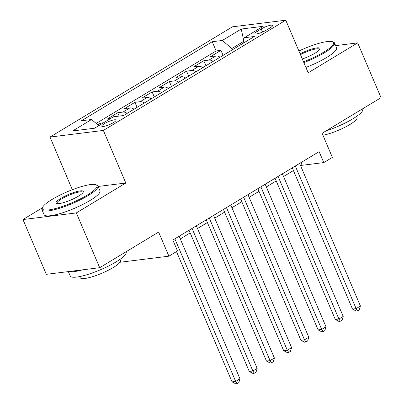 <?xml version="1.0" encoding="UTF-8"?>
<svg xmlns="http://www.w3.org/2000/svg" width="404" height="404" viewBox="0 0 404 404"><rect width="100%" height="100%" fill="white"/><g stroke="black" fill="none" stroke-linecap="round" stroke-linejoin="round"><path stroke-width="0.61" d="M113.529 122.558A7.782 1.566 -23.1 0 0 116.074 120.079A7.782 1.566 -23.1 0 0 111.671 120.448A7.782 1.566 -23.1 0 0 104.298 123.71A7.782 1.566 -23.1 0 0 101.758 126.189A7.782 1.566 -23.1 0 0 106.161 125.821A7.782 1.566 -23.1 0 0 113.529 122.558M42.344 207.838L22.962 219.549L46.329 274.331L99.697 267.701L76.331 212.918L125.801 183.022L103.373 130.431L50.005 137.062L72.321 189.718M103.373 130.431L285.769 20.2L232.401 26.831L50.005 137.062M22.962 219.549L76.331 212.918M285.769 20.2L308.201 72.791L357.671 42.89L335.653 45.627M357.671 42.89L381.038 97.672L322.099 133.29L332.381 157.388L323.781 162.59L319.104 151.636L172.841 240.026L177.518 250.985L168.912 256.181L158.631 232.083L99.697 267.701M220.069 57.206A9.726 5.474 -121.1 0 0 215.913 55.919L210.651 56.575L220.973 50.333L223.119 55.363M213.186 61.363A9.726 5.474 -121.1 0 0 209.03 60.08L203.768 60.731L205.909 65.761M203.768 60.731L193.44 66.973L198.707 66.317A9.726 5.474 -121.1 0 1 202.864 67.604M185.653 78.002A9.726 5.474 -121.1 0 0 181.497 76.72L176.235 77.371L186.557 71.134L188.703 76.159M168.448 88.405A9.726 5.474 -121.1 0 0 164.292 87.118L159.024 87.769L169.352 81.532L171.498 86.562M151.237 98.803A9.726 5.474 -121.1 0 0 147.086 97.516L141.819 98.172L152.141 91.93L154.288 96.96M134.032 109.201A9.726 5.474 -121.1 0 0 129.876 107.913L124.614 108.57L134.936 102.328L137.082 107.358M110.484 118.584L107.403 118.968L117.731 112.731L119.16 116.079M261.201 28.952L257.419 31.239A7.54 1.52 -23.1 0 0 254.954 33.643A7.54 1.52 -23.1 0 0 259.216 33.29A7.54 1.52 -23.1 0 0 266.362 30.128L270.145 27.841A7.54 1.52 -23.1 0 0 272.609 25.437A7.54 1.52 -23.1 0 0 268.347 25.795A7.54 1.52 -23.1 0 0 261.201 28.952L262.529 32.062M243.43 41.506L231.82 48.525L222.311 40.476L212.216 41.728L81.441 120.766L91.536 119.508L72.609 130.952L94.531 128.225L113.458 116.786L123.558 115.534L254.333 36.496L244.238 37.754L243.041 43.319M222.311 40.476L241.238 29.038L263.166 26.316L244.238 37.754M220.973 50.333L216.14 50.934L96.172 123.437M103.601 122.745L100.52 123.129L97.773 124.791M117.731 112.731L122.993 112.075A9.726 5.474 58.9 0 1 127.149 113.362M134.936 102.328L140.203 101.677A9.726 5.474 58.9 0 1 144.354 102.964M152.141 91.93L157.409 91.279A9.726 5.474 58.9 0 1 161.565 92.561M169.352 81.532L174.614 80.876A9.726 5.474 58.9 0 1 178.77 82.163M186.557 71.134L191.824 70.478A9.726 5.474 58.9 0 1 195.98 71.766M232.356 49.778L231.82 48.525M119.968 262.267L168.912 256.181M300.748 166.12L302.142 165.276L323.781 162.59M180.295 238.916L190.183 232.941M197.5 228.518L207.388 222.543M214.711 218.12L224.599 212.145M231.916 207.722L241.804 201.742M249.127 197.319L259.009 191.344M266.332 186.921L276.22 180.947M283.537 176.523L293.425 170.549M300.99 162.58L302.142 165.276M216.14 50.934L212.216 41.728M100.52 123.129L101.025 124.306M91.536 119.508L98.793 125.654M243.678 40.365L241.238 29.038M125.801 183.022L98.132 186.456M292.274 167.847L352.51 309.07L356.116 308.621L295.294 166.024M360.419 306.025L359.262 309.787L357.54 310.827L356.116 308.621L360.419 306.025L299.596 163.423M357.54 310.827L356.101 311.004L352.51 309.07M303.515 61.812A29.669 5.979 -23.1 0 0 323.877 52.06A29.669 5.979 -23.1 0 0 332.507 41.723A29.669 5.979 -23.1 0 0 298.909 51.005M332.507 41.723L333.431 42.072A30.401 6.126 156.9 0 1 334.527 42.975A30.401 6.126 156.9 0 1 324.589 52.666A30.401 6.126 156.9 0 1 303.859 62.605M300.127 53.858A14.837 2.99 156.9 0 1 314.161 48.399A14.837 2.99 156.9 0 1 319.877 49.116A14.837 2.99 156.9 0 1 315.08 53.151A14.837 2.99 156.9 0 1 302.303 58.959M362.605 108.807L362.752 109.151A30.401 6.126 156.9 0 1 352.818 118.837A30.401 6.126 156.9 0 1 325.942 130.967M356.586 116.397L357.07 117.529A21.887 4.409 156.9 0 1 349.92 124.503A21.887 4.409 156.9 0 1 322.937 135.249M334.527 42.975L336.582 47.798A30.401 6.126 156.9 0 1 326.649 57.484A30.401 6.126 156.9 0 1 305.914 67.428M319.584 49.611A14.105 2.843 -23.1 0 0 319.539 49.369A14.105 2.843 -23.1 0 0 300.465 54.661M87.279 195.051A29.669 5.979 -23.1 0 0 95.905 184.714A29.669 5.979 -23.1 0 0 52.086 199.424A29.669 5.979 -23.1 0 0 42.491 207.499A29.669 5.979 -23.1 0 0 56.61 208.237A29.669 5.979 -23.1 0 0 87.279 195.051M95.905 184.714L96.834 185.062A30.401 6.126 156.9 0 1 97.925 185.966A30.401 6.126 156.9 0 1 87.991 195.652A30.401 6.126 156.9 0 1 59.191 208.393A30.401 6.126 156.9 0 1 41.996 209.822A30.401 6.126 156.9 0 1 42.102 208.408L42.491 207.499M78.477 196.142A14.837 2.99 156.9 0 1 56.565 203.5A14.837 2.99 156.9 0 1 60.883 198.329A14.837 2.99 156.9 0 1 76.215 191.738A14.837 2.99 156.9 0 1 83.275 192.107A14.837 2.99 156.9 0 1 78.477 196.142M82.982 192.602A14.105 2.843 -23.1 0 0 82.936 192.36A14.105 2.843 -23.1 0 0 74.957 193.021A14.105 2.843 -23.1 0 0 61.595 198.935A14.105 2.843 -23.1 0 0 56.984 203.429A14.105 2.843 -23.1 0 0 57.126 203.631M126.003 251.798L126.149 252.141A30.401 6.126 156.9 0 1 116.216 261.827A30.401 6.126 156.9 0 1 87.421 274.569A30.401 6.126 156.9 0 1 70.225 275.998L68.347 271.594M119.988 259.388L120.468 260.519A21.887 4.409 156.9 0 1 113.317 267.493A21.887 4.409 156.9 0 1 92.582 276.669A21.887 4.409 156.9 0 1 80.204 277.694L79.719 276.563M97.925 185.966L99.98 190.789A30.401 6.126 156.9 0 1 90.047 200.475A30.401 6.126 156.9 0 1 61.251 213.216A30.401 6.126 156.9 0 1 44.056 214.64L41.996 209.822M82.588 269.821A30.401 6.126 156.9 0 1 69.18 271.488M275.068 178.25L335.305 319.468L338.911 319.024L278.088 176.422M343.213 316.423L342.057 320.185L340.335 321.225L338.911 319.024L343.213 316.423L282.391 173.826M340.335 321.225L338.89 321.402L335.305 319.468M257.863 188.648L318.099 329.871L321.705 329.422L260.878 186.825M326.003 326.821L324.846 330.583L323.129 331.623L321.705 329.422L326.003 326.821L265.181 184.224M323.129 331.623L321.685 331.805L318.099 329.871M240.653 199.046L300.889 340.269L304.495 339.82L243.673 197.223M308.797 337.219L307.641 340.986L305.919 342.021L304.495 339.82L308.797 337.219L247.975 194.622M305.919 342.021L304.48 342.203L300.889 340.269M223.447 209.444L283.684 350.667L287.289 350.218L226.467 207.621M291.592 347.622L290.431 351.384L288.714 352.424L287.289 350.218L291.592 347.622L230.765 205.02M288.714 352.424L287.269 352.601L283.684 350.667M206.237 219.847L266.473 361.065L270.079 360.62L209.257 218.019M274.382 358.02L273.225 361.782L271.503 362.822L270.079 360.62L274.382 358.02L213.559 215.423M271.503 362.822L270.064 362.999L266.473 361.065M189.032 230.245L249.268 371.468L252.874 371.018L192.052 228.422M257.176 368.418L256.02 372.18L254.298 373.22L252.874 371.018L257.176 368.418L196.354 225.821M254.298 373.22L252.853 373.402L249.268 371.468M176.498 251.601L232.063 381.866L235.668 381.416L174.841 238.82M239.966 378.816L238.809 382.583L237.092 383.623L235.668 381.416L239.966 378.816L179.144 236.219M237.092 383.623L235.648 383.8L232.063 381.866M209.03 60.08L215.913 55.919M122.993 112.075L129.876 107.913M140.203 101.677L147.086 97.516M157.409 91.279L164.292 87.118M174.614 80.876L181.497 76.72M191.824 70.478L198.707 66.317M258.393 33.527L257.419 31.239"/></g></svg>
